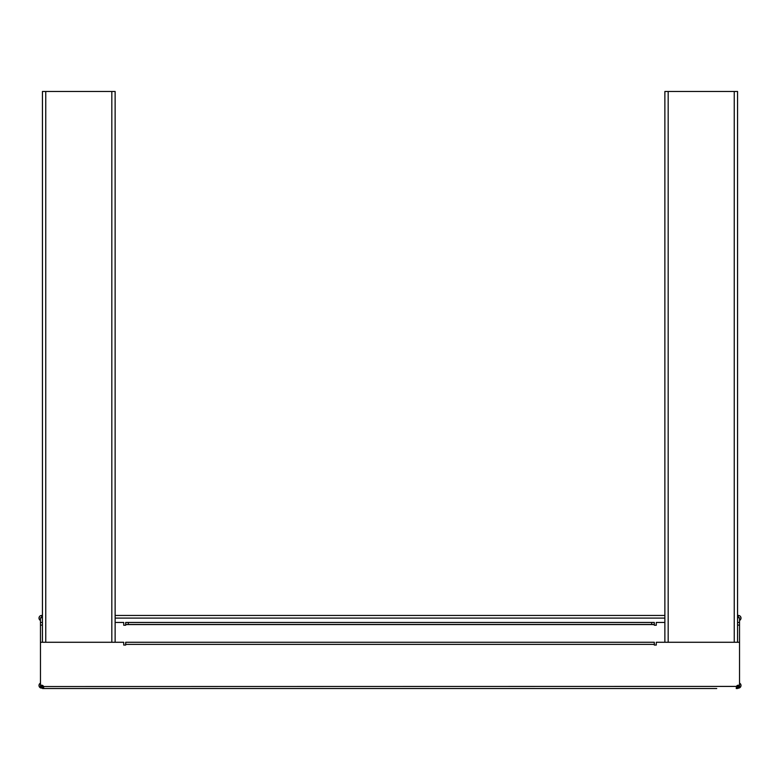 <?xml version="1.0" encoding="UTF-8"?>
<svg xmlns="http://www.w3.org/2000/svg" width="780" height="780" viewBox="0 0 780 780"><rect width="100%" height="100%" fill="white"/><g stroke="black" fill="none" stroke-linecap="round" stroke-linejoin="round"><path stroke-width="1.17" d="M69.537 688.525L75.816 688.525L69.537 688.525M42.578 688.525L42.442 686.41L40.462 686.41L42.578 688.525L716.742 688.525M739.538 683.085L739.869 683.319A2.642 2.642 0 0 1 738.679 688.106L737.422 688.525L739.538 686.41L739.538 622.45L737.558 622.45L737.558 91.474L664.872 91.474L664.872 642.271M115.128 642.271L115.128 91.474L42.442 91.474L42.442 622.45L40.462 622.45L40.462 625.092L42.442 625.092L42.442 622.45M42.442 642.271L42.442 625.092M42.442 686.41L42.442 685.376M40.462 686.41L40.462 685.591A2.116 2.116 0 0 1 43.553 686.41L43.768 688.525L63.258 688.525M739.538 642.271L656.282 642.271L656.282 645.05L654.303 645.05L654.303 642.271L125.697 642.271L125.697 645.05L123.718 645.05L123.718 642.271L40.462 642.271L40.462 625.092M115.128 622.45L123.718 622.45L123.718 625.228L125.697 625.228L125.697 624.439L654.303 624.439L654.303 625.228L656.282 625.228L656.282 622.45L664.872 622.45M737.558 642.271L737.558 622.45M739.538 686.41L737.558 686.41L737.558 685.376M737.558 686.41L737.422 688.525L736.232 688.525L736.447 686.41L736.232 688.525M42.578 686.546L736.447 686.41A2.116 2.116 0 0 1 739.538 685.591M736.437 686.546L737.422 686.546M654.303 622.45L654.303 624.439L654.303 622.45L125.697 622.45L125.697 624.439M40.462 642.271L40.462 685.591M739.538 622.45L739.538 617.76L737.558 617.76L738.933 617.76A0.663 0.663 0 0 0 738.358 617.428L738.358 615.449A2.642 2.642 0 0 1 739.869 620.256L739.538 620.49M40.462 620.49L40.131 620.256A2.642 2.642 0 0 1 41.642 615.449L41.642 617.428A0.663 0.663 0 0 0 41.067 617.76L42.442 617.76L40.462 617.76L40.462 622.45M40.462 683.085L40.131 683.319A2.642 2.642 0 0 0 41.321 688.106M42.442 617.428L41.642 617.428M738.358 617.428L737.558 617.428M738.358 615.449L737.558 615.449M43.124 685.815L42.442 685.815L43.124 685.815M737.558 685.815L736.876 685.815L737.558 685.815M42.442 615.449L41.642 615.449M664.872 615.449L115.128 615.449M736.603 686.146L737.558 686.146M42.442 686.146L43.397 686.146M111.823 91.474L111.823 642.271M45.747 642.271L45.747 91.474M734.253 91.474L734.253 642.271M668.177 642.271L668.177 91.474M125.697 624.566L654.303 624.566M737.558 625.092L739.538 625.092M651.661 622.45L651.661 624.439M128.339 622.45L128.339 624.439M654.303 644.387L125.697 644.387M115.128 618.091L664.872 618.091"/></g></svg>
